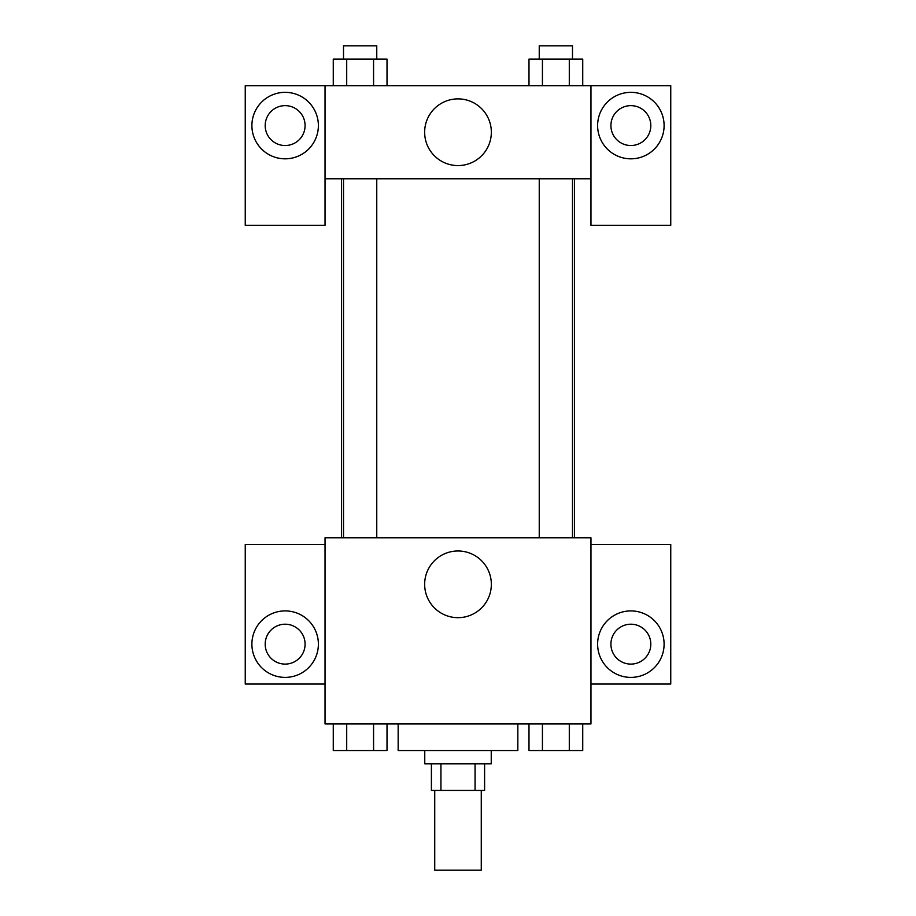 <?xml version="1.0" encoding="UTF-8"?>
<svg xmlns="http://www.w3.org/2000/svg" width="916" height="916" viewBox="0 0 916 916"><rect width="100%" height="100%" fill="white"/><g stroke="black" fill="none" stroke-linecap="round" stroke-linejoin="round"><path stroke-width="1.37" d="M434.734 790.416L434.734 870.2L481.266 870.2L481.266 790.416M475.06 763.83L475.06 790.416L431.402 790.416L431.402 763.83M475.06 790.416L484.598 790.416L484.598 763.83M491.239 750.525L491.239 763.83L424.761 763.83L424.761 750.525M440.94 763.83L440.94 790.416M398.162 723.938L398.162 750.525L517.838 750.525L517.838 723.938M590.969 723.938L325.031 723.938L325.031 537.784L590.969 537.784L590.969 723.938M285.139 677.393A33.239 33.239 0 0 1 256.354 627.529A33.239 33.239 0 0 1 313.925 627.529A33.239 33.239 0 0 1 285.139 677.393M325.031 684.046L245.248 684.046L245.248 544.425L325.031 544.425M265.193 644.154A19.946 19.946 0 0 1 285.139 624.208A19.946 19.946 0 0 1 305.085 644.154A19.946 19.946 0 0 1 285.139 664.1A19.946 19.946 0 0 1 265.193 644.154M458 617.67A33.354 33.354 0 0 1 429.123 567.645A33.354 33.354 0 0 1 486.877 567.645A33.354 33.354 0 0 1 458 617.67M630.861 677.393A33.239 33.239 0 0 1 602.075 627.529A33.239 33.239 0 0 1 659.646 627.529A33.239 33.239 0 0 1 630.861 677.393M590.969 684.046L670.752 684.046L670.752 544.425L590.969 544.425M610.915 644.154A19.946 19.946 0 0 1 630.861 624.208A19.946 19.946 0 0 1 650.807 644.154A19.946 19.946 0 0 1 630.861 664.1A19.946 19.946 0 0 1 610.915 644.154M574.481 178.769L574.481 537.784M539.238 537.784L539.238 178.769M376.762 178.769L376.762 537.784M590.969 178.769L590.969 225.302L670.752 225.302L670.752 85.692L590.969 85.692L590.969 178.769L325.031 178.769L325.031 225.302L245.248 225.302L245.248 85.692L325.031 85.692L325.031 178.769M305.085 125.584A19.946 19.946 0 0 1 285.139 145.529A19.946 19.946 0 0 1 265.193 125.584A19.946 19.946 0 0 1 285.139 105.638A19.946 19.946 0 0 1 305.085 125.584M285.139 158.823A33.239 33.239 0 0 1 256.354 108.958A33.239 33.239 0 0 1 313.925 108.958A33.239 33.239 0 0 1 285.139 158.823M650.807 125.584A19.946 19.946 0 0 1 620.888 142.85A19.946 19.946 0 0 1 620.888 108.306A19.946 19.946 0 0 1 650.807 125.584M630.861 158.823A33.239 33.239 0 0 1 602.075 108.958A33.239 33.239 0 0 1 659.646 108.958A33.239 33.239 0 0 1 630.861 158.823M590.969 85.692L325.031 85.692M424.646 132.225A33.354 33.354 0 0 1 474.671 103.348A33.354 33.354 0 0 1 474.671 161.113A33.354 33.354 0 0 1 424.646 132.225M582.736 85.692L582.736 59.093L528.99 59.093L528.99 85.692M569.294 59.093L569.294 85.692M542.432 59.093L542.432 85.692M539.238 59.093L539.238 45.8L572.489 45.8L572.489 59.093M387.01 85.692L387.01 59.093L333.264 59.093L333.264 85.692M373.568 59.093L373.568 85.692M346.706 59.093L346.706 85.692M343.511 59.093L343.511 45.8L376.762 45.8L376.762 59.093M582.736 723.938L582.736 750.525L528.99 750.525L528.99 723.938M569.294 723.938L569.294 750.525M542.432 723.938L542.432 750.525M572.489 750.525L539.238 750.525M387.01 723.938L387.01 750.525L333.264 750.525L333.264 723.938M373.568 723.938L373.568 750.525M346.706 723.938L346.706 750.525M376.762 750.525L343.511 750.525M341.519 178.769L341.519 537.784M572.489 537.784L572.489 178.769M343.511 178.769L343.511 537.784"/></g></svg>
